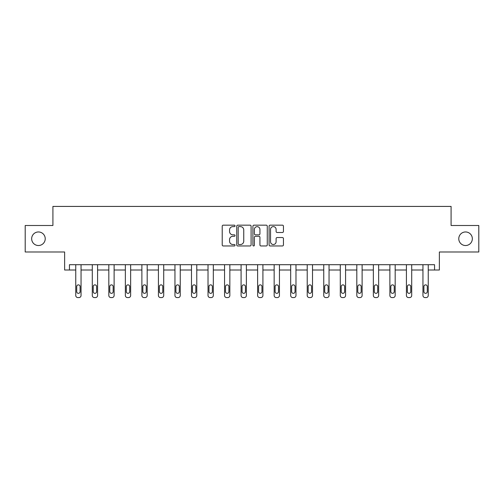 <?xml version="1.0" encoding="UTF-8"?>
<svg xmlns="http://www.w3.org/2000/svg" width="504" height="504" viewBox="0 0 504 504"><rect width="100%" height="100%" fill="white"/><g stroke="black" fill="none" stroke-linecap="round" stroke-linejoin="round"><path stroke-width="0.76" d="M458.772 238.745A6.785 6.785 0 0 0 465.551 245.524A6.785 6.785 0 0 0 472.336 238.745A6.785 6.785 0 0 0 465.551 231.96A6.785 6.785 0 0 0 458.772 238.745M31.664 238.745A6.785 6.785 0 0 0 38.449 245.524A6.785 6.785 0 0 0 45.228 238.745A6.785 6.785 0 0 0 38.449 231.96A6.785 6.785 0 0 0 31.664 238.745M235.04 225.887A0.731 0.731 0 0 0 234.316 225.162L223.259 225.162A1.039 1.039 0 0 0 222.22 226.202L222.22 244.925A1.039 1.039 0 0 0 223.259 245.965L234.316 245.965A0.731 0.731 0 0 0 235.04 245.234A0.731 0.731 0 0 0 234.316 244.509L232.886 244.509A3.326 3.326 0 0 1 229.553 241.183L229.553 239.621A3.326 3.326 0 0 1 232.886 236.288L234.316 236.288A0.731 0.731 0 0 0 235.04 235.563A0.731 0.731 0 0 0 234.316 234.833L232.886 234.833A3.326 3.326 0 0 1 229.553 231.506L229.553 229.944A3.326 3.326 0 0 1 232.886 226.617L234.316 226.617A0.731 0.731 0 0 0 235.04 225.887M25.2 225.496L25.2 251.987L64.625 251.987L64.625 270.005L75.751 270.005L75.751 295.464A2.117 2.117 0 0 0 77.874 297.581L78.933 297.581A2.117 2.117 0 0 0 81.05 295.464L81.05 270.005L92.289 270.005L92.289 295.464A2.117 2.117 0 0 0 94.406 297.581L95.464 297.581A2.117 2.117 0 0 0 97.587 295.464L97.587 270.005L108.82 270.005L108.82 295.464A2.117 2.117 0 0 0 110.937 297.581L112.001 297.581A2.117 2.117 0 0 0 114.118 295.464L114.118 270.005L125.351 270.005L125.351 295.464A2.117 2.117 0 0 0 127.474 297.581L128.533 297.581A2.117 2.117 0 0 0 130.649 295.464L130.649 270.005L141.882 270.005L141.882 295.464A2.117 2.117 0 0 0 144.005 297.581L145.064 297.581A2.117 2.117 0 0 0 147.187 295.464L147.187 270.005L158.42 270.005L158.42 295.464A2.117 2.117 0 0 0 160.537 297.581L161.595 297.581A2.117 2.117 0 0 0 163.718 295.464L163.718 270.005L174.951 270.005L174.951 295.464A2.117 2.117 0 0 0 177.074 297.581L178.132 297.581A2.117 2.117 0 0 0 180.249 295.464L180.249 270.005L191.482 270.005L191.482 295.464A2.117 2.117 0 0 0 193.605 297.581L194.664 297.581A2.117 2.117 0 0 0 196.787 295.464L196.787 270.005L208.02 270.005L208.02 295.464A2.117 2.117 0 0 0 210.137 297.581L211.195 297.581A2.117 2.117 0 0 0 213.318 295.464L213.318 270.005L224.551 270.005L224.551 295.464A2.117 2.117 0 0 0 226.668 297.581L227.732 297.581A2.117 2.117 0 0 0 229.849 295.464L229.849 270.005L241.082 270.005L241.082 295.464A2.117 2.117 0 0 0 243.205 297.581L244.264 297.581A2.117 2.117 0 0 0 246.38 295.464L246.38 270.005L257.62 270.005L257.62 295.464A2.117 2.117 0 0 0 259.736 297.581L260.795 297.581A2.117 2.117 0 0 0 262.918 295.464L262.918 270.005L274.151 270.005L274.151 295.464A2.117 2.117 0 0 0 276.268 297.581L277.332 297.581A2.117 2.117 0 0 0 279.449 295.464L279.449 270.005L290.682 270.005L290.682 295.464A2.117 2.117 0 0 0 292.805 297.581L293.863 297.581A2.117 2.117 0 0 0 295.98 295.464L295.98 270.005L307.213 270.005L307.213 295.464A2.117 2.117 0 0 0 309.336 297.581L310.395 297.581A2.117 2.117 0 0 0 312.518 295.464L312.518 270.005L323.751 270.005L323.751 295.464A2.117 2.117 0 0 0 325.868 297.581L326.926 297.581A2.117 2.117 0 0 0 329.049 295.464L329.049 270.005L340.282 270.005L340.282 295.464A2.117 2.117 0 0 0 342.405 297.581L343.463 297.581A2.117 2.117 0 0 0 345.58 295.464L345.58 270.005L356.813 270.005L356.813 295.464A2.117 2.117 0 0 0 358.936 297.581L359.995 297.581A2.117 2.117 0 0 0 362.118 295.464L362.118 270.005L373.351 270.005L373.351 295.464A2.117 2.117 0 0 0 375.467 297.581L376.526 297.581A2.117 2.117 0 0 0 378.649 295.464L378.649 270.005L389.882 270.005L389.882 295.464A2.117 2.117 0 0 0 391.999 297.581L393.063 297.581A2.117 2.117 0 0 0 395.18 295.464L395.18 270.005L406.413 270.005L406.413 295.464A2.117 2.117 0 0 0 408.536 297.581L409.594 297.581A2.117 2.117 0 0 0 411.711 295.464L411.711 270.005L422.951 270.005L422.951 295.464A2.117 2.117 0 0 0 425.067 297.581L426.126 297.581A2.117 2.117 0 0 0 428.249 295.464L428.249 270.005L439.375 270.005L439.375 251.987L478.8 251.987L478.8 225.496L451.086 225.496L451.086 206.419L52.914 206.419L52.914 225.496L25.2 225.496M282.404 232.495A1.039 1.039 0 0 0 283.443 231.456L283.443 226.202A1.039 1.039 0 0 0 282.404 225.162L270.125 225.162A1.039 1.039 0 0 0 269.086 226.202L269.086 244.925A1.039 1.039 0 0 0 270.125 245.965L282.404 245.965A1.039 1.039 0 0 0 283.443 244.925L283.443 238.581A1.039 1.039 0 0 0 282.404 237.542L277.15 237.542A1.039 1.039 0 0 0 276.11 238.581L276.11 241.725A2.785 2.785 0 0 1 273.326 244.509A2.785 2.785 0 0 1 270.541 241.725L270.541 229.396A2.785 2.785 0 0 1 273.326 226.617A2.785 2.785 0 0 1 276.11 229.396L276.11 231.456A1.039 1.039 0 0 0 277.15 232.495L282.404 232.495M434.555 270.005L434.555 264.707L69.445 264.707L69.445 270.005M251.093 226.202A1.039 1.039 0 0 0 250.047 225.162L237.775 225.162A1.039 1.039 0 0 0 236.735 226.202L236.735 244.925A1.039 1.039 0 0 0 237.775 245.965L250.047 245.965A1.039 1.039 0 0 0 251.093 244.925L251.093 226.202M253.953 225.162L266.225 225.162A1.039 1.039 0 0 1 267.265 226.202L267.265 244.925A1.039 1.039 0 0 1 266.225 245.965L260.971 245.965A1.039 1.039 0 0 1 259.932 244.925L259.932 237.334A1.039 1.039 0 0 0 258.892 236.288L255.408 236.288A1.039 1.039 0 0 0 254.369 237.334L254.369 245.234A0.731 0.731 0 0 1 253.638 245.965A0.731 0.731 0 0 1 252.907 245.234L252.907 226.202A1.039 1.039 0 0 1 253.953 225.162M238.921 226.617A0.731 0.731 0 0 0 238.19 227.342L238.19 243.779A0.731 0.731 0 0 0 238.921 244.509L240.427 244.509A3.326 3.326 0 0 0 243.753 241.183L243.753 229.944A3.326 3.326 0 0 0 240.427 226.617L238.921 226.617M259.932 229.452A2.785 2.785 0 0 0 257.147 226.668A2.785 2.785 0 0 0 254.369 229.452L254.369 233.793A1.039 1.039 0 0 0 255.408 234.833L258.892 234.833A1.039 1.039 0 0 0 259.932 233.793L259.932 229.452M81.05 264.707L81.05 295.464M75.751 264.707L75.751 295.464M80.098 291.646A1.695 1.695 0 0 1 78.404 293.341A1.695 1.695 0 0 1 76.709 291.646L76.709 286.562A1.695 1.695 0 0 1 78.404 284.867A1.695 1.695 0 0 1 80.098 286.562L80.098 291.646M77.874 297.581L78.933 297.581M97.587 264.707L97.587 295.464M92.289 264.707L92.289 295.464M96.629 291.646A1.695 1.695 0 0 1 94.935 293.341A1.695 1.695 0 0 1 93.24 291.646L93.24 286.562A1.695 1.695 0 0 1 94.935 284.867A1.695 1.695 0 0 1 96.629 286.562L96.629 291.646M94.406 297.581L95.464 297.581M114.118 264.707L114.118 295.464M108.82 264.707L108.82 295.464M113.167 291.646A1.695 1.695 0 0 1 111.466 293.341A1.695 1.695 0 0 1 109.771 291.646L109.771 286.562A1.695 1.695 0 0 1 111.466 284.867A1.695 1.695 0 0 1 113.167 286.562L113.167 291.646M110.937 297.581L112.001 297.581M130.649 264.707L130.649 295.464M125.351 264.707L125.351 295.464M129.698 291.646A1.695 1.695 0 0 1 128.003 293.341A1.695 1.695 0 0 1 126.309 291.646L126.309 286.562A1.695 1.695 0 0 1 128.003 284.867A1.695 1.695 0 0 1 129.698 286.562L129.698 291.646M127.474 297.581L128.533 297.581M147.187 264.707L147.187 295.464M141.882 264.707L141.882 295.464M146.229 291.646A1.695 1.695 0 0 1 144.535 293.341A1.695 1.695 0 0 1 142.84 291.646L142.84 286.562A1.695 1.695 0 0 1 144.535 284.867A1.695 1.695 0 0 1 146.229 286.562L146.229 291.646M144.005 297.581L145.064 297.581M163.718 264.707L163.718 295.464M158.42 264.707L158.42 295.464M162.767 291.646A1.695 1.695 0 0 1 161.066 293.341A1.695 1.695 0 0 1 159.371 291.646L159.371 286.562A1.695 1.695 0 0 1 161.066 284.867A1.695 1.695 0 0 1 162.767 286.562L162.767 291.646M160.537 297.581L161.595 297.581M180.249 264.707L180.249 295.464M174.951 264.707L174.951 295.464M179.298 291.646A1.695 1.695 0 0 1 177.603 293.341A1.695 1.695 0 0 1 175.902 291.646L175.902 286.562A1.695 1.695 0 0 1 177.603 284.867A1.695 1.695 0 0 1 179.298 286.562L179.298 291.646M177.074 297.581L178.132 297.581M196.787 264.707L196.787 295.464M191.482 264.707L191.482 295.464M195.829 291.646A1.695 1.695 0 0 1 194.134 293.341A1.695 1.695 0 0 1 192.44 291.646L192.44 286.562A1.695 1.695 0 0 1 194.134 284.867A1.695 1.695 0 0 1 195.829 286.562L195.829 291.646M193.605 297.581L194.664 297.581M213.318 264.707L213.318 295.464M208.02 264.707L208.02 295.464M212.36 291.646A1.695 1.695 0 0 1 210.666 293.341A1.695 1.695 0 0 1 208.971 291.646L208.971 286.562A1.695 1.695 0 0 1 210.666 284.867A1.695 1.695 0 0 1 212.36 286.562L212.36 291.646M210.137 297.581L211.195 297.581M229.849 264.707L229.849 295.464M224.551 264.707L224.551 295.464M228.898 291.646A1.695 1.695 0 0 1 227.203 293.341A1.695 1.695 0 0 1 225.502 291.646L225.502 286.562A1.695 1.695 0 0 1 227.203 284.867A1.695 1.695 0 0 1 228.898 286.562L228.898 291.646M226.668 297.581L227.732 297.581M246.38 264.707L246.38 295.464M241.082 264.707L241.082 295.464M245.429 291.646A1.695 1.695 0 0 1 243.734 293.341A1.695 1.695 0 0 1 242.04 291.646L242.04 286.562A1.695 1.695 0 0 1 243.734 284.867A1.695 1.695 0 0 1 245.429 286.562L245.429 291.646M243.205 297.581L244.264 297.581M262.918 264.707L262.918 295.464M257.62 264.707L257.62 295.464M261.96 291.646A1.695 1.695 0 0 1 260.266 293.341A1.695 1.695 0 0 1 258.571 291.646L258.571 286.562A1.695 1.695 0 0 1 260.266 284.867A1.695 1.695 0 0 1 261.96 286.562L261.96 291.646M259.736 297.581L260.795 297.581M279.449 264.707L279.449 295.464M274.151 264.707L274.151 295.464M278.498 291.646A1.695 1.695 0 0 1 276.797 293.341A1.695 1.695 0 0 1 275.102 291.646L275.102 286.562A1.695 1.695 0 0 1 276.797 284.867A1.695 1.695 0 0 1 278.498 286.562L278.498 291.646M276.268 297.581L277.332 297.581M295.98 264.707L295.98 295.464M290.682 264.707L290.682 295.464M295.029 291.646A1.695 1.695 0 0 1 293.334 293.341A1.695 1.695 0 0 1 291.64 291.646L291.64 286.562A1.695 1.695 0 0 1 293.334 284.867A1.695 1.695 0 0 1 295.029 286.562L295.029 291.646M292.805 297.581L293.863 297.581M312.518 264.707L312.518 295.464M307.213 264.707L307.213 295.464M311.56 291.646A1.695 1.695 0 0 1 309.865 293.341A1.695 1.695 0 0 1 308.171 291.646L308.171 286.562A1.695 1.695 0 0 1 309.865 284.867A1.695 1.695 0 0 1 311.56 286.562L311.56 291.646M309.336 297.581L310.395 297.581M329.049 264.707L329.049 295.464M323.751 264.707L323.751 295.464M328.098 291.646A1.695 1.695 0 0 1 326.397 293.341A1.695 1.695 0 0 1 324.702 291.646L324.702 286.562A1.695 1.695 0 0 1 326.397 284.867A1.695 1.695 0 0 1 328.098 286.562L328.098 291.646M325.868 297.581L326.926 297.581M345.58 264.707L345.58 295.464M340.282 264.707L340.282 295.464M344.629 291.646A1.695 1.695 0 0 1 342.934 293.341A1.695 1.695 0 0 1 341.233 291.646L341.233 286.562A1.695 1.695 0 0 1 342.934 284.867A1.695 1.695 0 0 1 344.629 286.562L344.629 291.646M342.405 297.581L343.463 297.581M362.118 264.707L362.118 295.464M356.813 264.707L356.813 295.464M361.16 291.646A1.695 1.695 0 0 1 359.465 293.341A1.695 1.695 0 0 1 357.771 291.646L357.771 286.562A1.695 1.695 0 0 1 359.465 284.867A1.695 1.695 0 0 1 361.16 286.562L361.16 291.646M358.936 297.581L359.995 297.581M378.649 264.707L378.649 295.464M373.351 264.707L373.351 295.464M377.691 291.646A1.695 1.695 0 0 1 375.997 293.341A1.695 1.695 0 0 1 374.302 291.646L374.302 286.562A1.695 1.695 0 0 1 375.997 284.867A1.695 1.695 0 0 1 377.691 286.562L377.691 291.646M375.467 297.581L376.526 297.581M395.18 264.707L395.18 295.464M389.882 264.707L389.882 295.464M394.229 291.646A1.695 1.695 0 0 1 392.534 293.341A1.695 1.695 0 0 1 390.833 291.646L390.833 286.562A1.695 1.695 0 0 1 392.534 284.867A1.695 1.695 0 0 1 394.229 286.562L394.229 291.646M391.999 297.581L393.063 297.581M411.711 264.707L411.711 295.464M406.413 264.707L406.413 295.464M410.76 291.646A1.695 1.695 0 0 1 409.065 293.341A1.695 1.695 0 0 1 407.371 291.646L407.371 286.562A1.695 1.695 0 0 1 409.065 284.867A1.695 1.695 0 0 1 410.76 286.562L410.76 291.646M408.536 297.581L409.594 297.581M428.249 264.707L428.249 295.464M422.951 264.707L422.951 295.464M427.291 291.646A1.695 1.695 0 0 1 425.596 293.341A1.695 1.695 0 0 1 423.902 291.646L423.902 286.562A1.695 1.695 0 0 1 425.596 284.867A1.695 1.695 0 0 1 427.291 286.562L427.291 291.646M425.067 297.581L426.126 297.581"/></g></svg>
